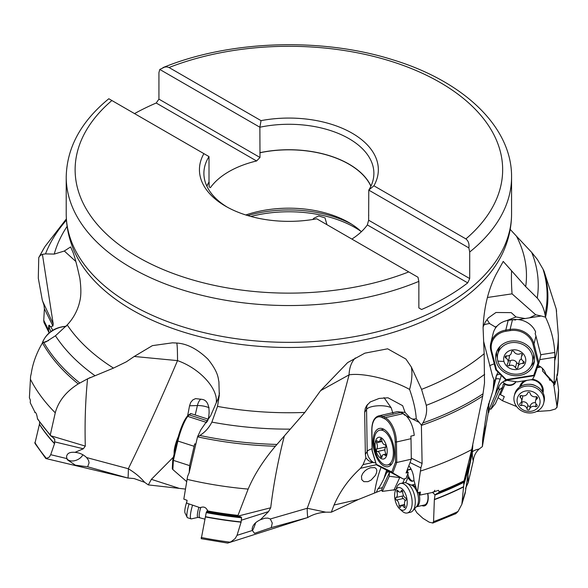 <?xml version="1.0" encoding="UTF-8"?>
<svg xmlns="http://www.w3.org/2000/svg" width="588" height="588" viewBox="0 0 588 588"><rect width="100%" height="100%" fill="white"/><g stroke="black" fill="none" stroke-linecap="round" stroke-linejoin="round"><path stroke-width="0.88" d="M252.355 530.486L254.531 533.316L271.274 527.627L272.259 522.997L270.304 518.976L267.849 518.094L264.835 518.219L260.396 519.741C255.339 522.159 252.59 525.224 252.156 528.95L252.355 530.486L237.03 535.337L235.134 538.601L231.15 541.666L227.674 543.091L307.752 517.506C313.161 514.331 319.174 512.552 325.781 512.17L331.316 512.192L358.445 499.469L376.276 492.34L378.055 488.672C379.076 487.871 381.053 484.497 383.993 478.551A129.154 65.937 77.2 0 1 386.632 470.378M395.827 489.62L382.318 491.377L381.634 490.23L376.276 492.34M414.525 508.833L416.863 512.751L422.934 518.329L429.284 522.217L432.908 523.019M473.274 460.999L468.166 482.682L467.989 474.347L472.318 452.179C472.958 450.9 475.244 449.842 479.176 449.004C475.699 452.194 473.73 456.192 473.274 460.999A44.534 36.162 10.4 0 1 472.318 452.179L472.796 445.123M498.977 386.456A7.791 6.887 -166.3 0 0 498.889 387.308A7.791 6.887 -166.3 0 0 499.315 389.851L502.527 387.374L495.434 403.625L490.855 409.248L489.473 408.682L488.128 413.452L482.366 446.601L479.176 449.004M498.036 397.664L502.505 400.759L516.624 406.551M83.327 448.784L54.625 441.86L54.78 439.537L54.133 438.442L50.649 435.723L85.304 446.101L83.327 448.784L74.977 452.341C79.439 452.731 83.32 454.473 86.62 457.567L88.457 460.22L89.089 462.815L87.649 466.776L127.824 478.022L134.101 478.558L144.611 482.307C140.598 477.427 135.174 472.899 128.331 468.739C145.17 434.142 161.568 398.105 177.525 360.62L134.226 356.468L152.395 345.634L172.482 342.826L176.466 343.024C186.918 343.59 197.414 348.978 207.954 359.187C218.993 372.91 218.008 378.812 218.905 381.627L219.287 395.481L217.509 406.404L211.871 422.103C208.983 427.858 204.962 432.305 199.824 435.458L197.531 436.825L189.13 472.752L187.587 476.412L183.816 499.131L187.08 500.322L186.617 503.093L200.207 507.738C203.61 506.172 206.116 507.253 207.733 510.965L207.505 512.148L206.256 512.413L201.287 538.615M173.394 457.163L151.381 479.338L148.316 484.902L144.611 482.307M148.316 484.902L185.477 489.076M238.155 516.066L270.708 507.767L268.54 511.597L241.264 520.233L241.594 517.778L241.095 517.006L238.155 516.066L237.993 515.389L248.151 489.091C254.148 474.869 263.233 460.58 275.39 446.233L304.827 412.431L320.592 390.652L347.692 362.546L364.869 353.16L387.646 348.809L405.896 359.033L411.35 367.037L421.552 389.366L426.285 405.316C427.263 411.6 426.124 417.487 422.86 422.978L421.398 425.212L422.103 463.454L420.883 467.886L417.355 492.634L420.449 492.053L420.016 495.074L419.193 492.288M238.331 516.146A268.914 155.261 180 0 1 207.88 511.707L207.505 512.148A266.474 153.85 0 0 0 241.095 517.006M207.557 510.266L206.256 512.413M270.708 507.767C273.604 483.998 278.139 460.11 284.305 436.098M176.701 343.047A44.534 1.83 91.7 0 1 177.525 360.62C199.655 368.338 218.317 388.668 216.259 402.809L210.644 415.738L200.861 429.769L197.583 436.663M187.528 416.348L189.549 405.793L190.725 402.376L192.82 399.913L195.561 398.613L201.971 399.37C212.511 400.546 208.85 421.971 206.653 421.868L206.373 422.735M312.698 219.493L313.948 218.199L318.733 215.958L325.002 217.876L326.95 224.689M361.377 231.716A84.841 48.98 0 0 0 348.882 222.536L348.882 222.536A84.841 48.98 0 0 0 245.806 214.973M351.874 239.081A84.841 48.98 0 0 0 367.338 224.917L368.654 220.221L368.654 215.495A84.841 48.98 0 0 0 368.779 215.296M370.896 186.249A84.841 48.98 0 0 0 348.882 164.17A84.841 48.98 0 0 0 259.984 152.755L259.867 127.228L159.789 69.45L158.929 72.596L158.929 99.137L259.984 157.481L259.984 152.755M368.654 220.221L469.709 278.565L469.709 252.017L468.856 247.893L368.779 190.108L368.654 215.495M469.709 278.565L467.717 282.872L367.338 224.917M467.717 282.872A222.676 128.559 180 0 1 421.581 309.501L418.854 307.928L418.854 281.38A222.676 128.559 180 0 1 131.433 267.893A222.676 128.559 0 0 1 66.216 176.988L66.216 213.789A222.676 128.559 0 0 0 131.433 304.694A222.676 128.559 0 0 0 374.108 332.565A222.676 128.559 0 0 0 511.567 213.789C511.531 226.24 509.017 238.331 504.026 250.054A221.514 127.89 180 0 1 348.5 342.76A221.514 127.89 180 0 1 132.256 310.023A221.514 127.89 0 0 1 73.757 250.054C68.767 238.331 66.253 226.24 66.216 213.789M206.807 186.08A84.995 49.069 180 0 1 209.005 182.045L209.005 156.592L203.889 153.637A89.45 51.641 0 0 0 225.638 206.234A89.45 51.641 0 0 0 316.741 218.795L417.995 277.249L418.854 281.38M203.889 153.637L108.927 98.813M134.534 113.602A222.676 128.559 180 0 1 156.202 103.018L158.929 99.137M259.984 157.481L256.581 160.972L156.202 103.018M256.581 160.972A84.841 48.98 0 0 0 210.445 187.609L209.13 186.844L209.13 182.118A84.841 48.98 0 0 0 206.888 186.249M209.005 156.592A84.995 49.069 0 0 0 203.896 173.35A84.995 49.069 0 0 0 227.255 207.138M259.867 152.682A84.995 49.069 180 0 1 370.977 186.08M169.035 67.517A213.767 123.421 180 0 1 440.052 82.445A213.767 123.421 180 0 1 465.902 238.912L373.894 185.793L368.779 190.108A84.995 49.069 0 0 0 373.887 173.35A84.995 49.069 0 0 0 348.993 138.65A84.995 49.069 0 0 0 259.867 127.228L261.043 120.636L169.035 67.517L166.918 66.892L164.625 67.083L159.789 69.45M373.894 185.793A89.45 51.641 0 0 0 352.139 133.197A89.45 51.641 0 0 0 261.043 120.636M465.902 238.912C468.438 240.977 469.422 243.969 468.856 247.893M85.304 446.101C84.665 422.963 85.414 400.546 87.553 378.848L113.491 368.095L126.383 361.796L134.226 356.468M421.552 389.366A237.581 137.166 0 0 0 484.159 353.711L483.086 327.847C483.946 307.539 488.268 289.737 496.059 274.434L503.232 261.417L525.701 286.643A237.581 137.166 0 0 0 516.448 236.148L510.2 229.386M86.62 457.567L128.331 468.739A44.534 11.767 101.2 0 1 128.022 478.022M87.649 466.776L75.389 465.189L67.297 459.728L66.562 456.92C66.878 453.407 69.685 451.878 74.977 452.341M45.857 458.53L127.824 478.022M525.701 286.643L537.241 298.065C541.35 302.938 543.944 308.421 545.01 314.521A258.22 149.08 0 0 0 543.04 269.164L537.41 259.506L531.692 252.399L516.448 236.148M556.777 376.761L558.6 390.072L557.027 407.455M536.55 411.512L550.008 410.586L555.631 408.932L557.034 406.852L553.683 383.846M557.027 407.469L557.034 406.852A269.686 155.702 0 0 0 558.571 389.499M549.758 379.319A4.454 0.404 -86.3 0 1 549.662 380.223L550.596 380.282M549.662 380.223L549.192 378.672M537.359 367.471A7.791 6.887 -166.3 0 0 540.681 366.883M502.527 387.374L503.35 384.015L505.011 384.28A7.791 6.887 -166.3 0 0 516.007 381.678M499.535 394.225L504.306 396.628L502.505 400.759M543.003 392.74A12.025 10.628 -166.3 0 0 543.268 390.822A12.025 10.628 -166.3 0 0 532.537 379.282M524.452 380.759A12.025 10.628 -166.3 0 0 519.638 387.036M499.315 389.851L490.855 409.248M506.709 380.296L505.614 381.009A7.791 6.887 -166.3 0 0 503.791 381.333M539.725 359.628L554.778 357.261L554.161 383.163L554.756 381.553L554.675 384.721L542.562 371.035A7.791 6.887 -166.3 0 0 542.599 370.587A7.791 6.887 -166.3 0 0 542.195 368.132M488.724 412.482L489.701 408.05L495.383 394.695A129.154 114.146 13.7 0 1 500.182 379.223A4.454 2.065 21.8 0 0 495.721 379.319M482.366 446.608L482.726 438.552L486.915 410.38L493.126 389.969L493.927 379.451L492.597 376.408L483.601 341.275M488.804 403.309L488.29 405.139M556.579 311.419L556.219 309.001L544.069 271.274A259.007 149.536 180 0 1 545.502 317.189L541.239 315.991L529.501 317.836L535.741 314.786L512.045 293.846L487.481 297.477M529.501 317.836L518.388 319.585M483.064 327.104L485.416 321.834L488.327 317.91L495.956 312.493L511.222 312.632L516.021 316.969L525.062 318.534M461.852 504.276L465.204 493.111L469.077 467.159L463.763 484.857L461.852 504.276L458.023 511.501C456.126 513.522 455.119 514.309 454.994 513.853M467.989 474.347L467.761 475.222M465.512 488.481L468.166 482.682M432.548 523.033L433.562 521.63L434.356 499.682L435.024 494.758L432.834 492.744L432.805 492.038M406.852 476.295L408.072 477.507A7.791 3.976 -102.8 0 0 412.636 481.205A7.791 3.976 -102.8 0 0 413.952 480.337M421.89 505.555A12.025 6.137 -102.8 0 0 428.057 500.241A12.025 6.137 -102.8 0 0 427.814 493.501M393.864 490.245L399.722 477.588L400.207 477.478M389.77 472.083A7.791 3.976 -102.8 0 0 389.381 473.634A7.791 3.976 -102.8 0 0 389.3 476.273L399.722 477.588M389.3 476.273L382.318 491.377M381.634 490.23A13.362 6.821 77.2 0 1 382.443 487.673L389.682 472.032M420.016 495.074L432.518 492.457L438.45 490.289L439.162 491.752L438.868 492.531L435.024 494.758M463.763 484.857L463.866 481.521L471.723 449.585L482.697 396.106L484.505 382.986L484.159 353.711M434.797 490.282A4.454 3.08 -47.4 0 1 432.834 492.744M463.866 481.521L469.797 462.521L472.502 446.358M410.034 462.543L420.883 467.886M412.644 419.141L416.253 418.832L419.244 422.397L406.389 416.061M419.244 422.397L421.398 425.212M416.253 418.832C415.753 410.498 413.533 400.7 409.593 389.447C392.181 379.569 363.016 372.535 349.074 374.85C337.358 420.03 323.415 464.505 307.23 508.275L325.781 512.17M372.057 448.828A13.362 4.395 -0.9 0 0 367.199 451.452L365.361 454.311L364.67 412.342L365.266 408.432L366.552 405.771L370.256 401.942L379.12 398.451L387.97 397.782L402.648 405.683L405.088 412.431L410.145 417.906M365.361 454.311L365.883 457.868L363.053 464.645L372.579 462.484L375.717 462.837M331.316 512.192L334.065 505.011C340.18 490.995 349.007 478.757 360.532 468.291L363.053 464.645M270.304 518.976L307.23 508.275A44.534 19.558 -110.2 0 0 307.752 517.506M271.274 527.627L307.575 517.609M255.655 522.725A9.349 1.749 -72.1 0 1 252.392 530.611M241.264 520.233L241.146 521.946A265.952 153.549 180 0 1 205.535 516.705M260.396 519.741L268.54 511.597M237.03 535.337L241.146 521.946M355.38 357.952A44.534 27.254 56.8 0 0 349.074 374.85L320.592 390.652M405.088 412.431L401.516 412.078L404.867 415.312M401.516 412.078L399.744 412.026M384.015 397.606L391.189 407.778L392.938 413.327M391.189 407.778A13.362 4.395 -0.9 0 0 382.398 405.793A13.362 4.395 -0.9 0 0 366.552 409.395L367.199 451.452A13.362 12.326 -147.4 0 0 373.909 462.756M387.683 470.951A13.362 6.821 -102.8 0 0 386.875 472.318L383.993 478.551M417.355 492.634L413.901 480.146A13.362 6.821 -102.8 0 0 408.792 465.814M367.992 481.66L363.862 481.653L361.752 479.668L361.488 476.265L362.737 473.436L364.905 470.915L367.426 469.077L370.514 467.725L374.754 467.622L376.114 468.57L376.798 470.216L376.607 472.554L375.401 475.369L371.138 480.058L367.992 481.66M365.883 457.868L368.536 460.698L372.579 462.484M469.797 462.521L469.077 467.159M545.436 317.042L545.01 314.521M535.741 314.786L541.239 315.991M543.04 269.164L544.069 271.274M554.675 384.721L556.674 378.077C557.049 373.777 557.306 372.851 557.431 375.306L557.424 375.453M557.277 373.85L556.917 376.313M540.254 366.596A7.791 6.887 13.7 0 1 537.528 366.986M515.86 381.656A7.791 6.887 13.7 0 1 502.902 381.921M538.071 365.405A13.362 11.811 -166.3 0 1 545.73 373.983L554.161 383.163M505.842 380.002L503.078 381.796A13.362 11.811 -166.3 0 0 498.867 386.698L495.383 394.695M498.08 372.182L496.265 375.805A13.245 1.213 93.7 0 1 496.221 376.195L493.553 387.125M489.657 365.765A13.362 5.652 165.6 0 1 494.251 363.84M545.502 317.189C550.963 328.574 554.05 340.342 554.771 352.491L554.778 357.261M497.073 326.09L495.324 327.001L495.566 327.964M487.055 319.571L489.569 323.54L495.324 327.001M516.021 316.969L506.393 320.732M509.539 319.416L515.691 320.004M493.927 379.451L494.809 381.957M407.102 470.246L411.196 469.32M409.175 466.24L408.66 466.159M407.168 470.091L410.961 468.879M413.077 481.05A7.791 3.976 77.2 0 1 407.822 473.752M407.602 472.142A7.791 3.976 77.2 0 1 407.602 470.135M427.638 493.538A11.135 5.682 77.2 0 1 427.858 499.726A11.135 5.682 77.2 0 1 424.426 504.982L416.319 506.819M520.77 386.316A11.135 9.842 13.7 0 1 527.186 380.326M530.589 379.797A11.135 9.842 13.7 0 1 542.423 390.601A11.135 9.842 13.7 0 1 542.327 391.579M42.542 300.99L53.214 323.973L52.913 326.024L44.394 308.744L43.946 305.069L42.262 299.99L38.294 278.175L38.757 257.573L40.094 255.611L42.417 254.339L45.496 253.898L54.243 254.089L64.327 251.025L70.597 246.938L72.721 251.664C74.433 255.611 76.83 264.585 79.909 278.58C82.18 296.007 79.711 300.946 79.159 303.856C76.874 311.861 72.89 318.88 67.216 324.921L55.456 335.785L45.974 341.878L42.446 342.907C36.507 353.079 32.788 363.237 31.274 373.387L30.583 376.43L29.4 397.767L30.37 400.134L30.238 402.743L34.957 412.181M52.78 330.25L50.642 326.627L52.913 326.024M53.214 323.973L42.417 254.339M75.793 261.447L64.327 251.025M50.987 331.426A9.349 5.652 41.4 0 1 49.289 327.222A9.349 5.652 41.4 0 1 49.414 325.215M49.12 332.889L43.938 322.342L43.747 320.313L48.532 330.022L48.819 325.326L50.642 326.627M48.481 340.614L42.52 342.775M50.649 435.723L50.296 434.9L55.257 412.805C58.462 401.141 66.128 391.512 78.248 383.92L87.553 378.848M35.302 412.269L34.677 412.394C35.89 412.122 36.801 414.15 37.419 418.48L37.904 419.398M54.625 441.86L54.566 443.521A265.952 153.549 180 0 1 39.462 424.183L39.609 422.03M39.462 424.183L34.927 443.345M87.994 378.613A8.908 6.078 153.4 0 0 90.236 377.496M66.841 458.589L50.708 454.693L54.566 443.521M82.893 454.759A9.349 6.387 -26.6 0 1 74.97 460.632A9.349 6.387 -26.6 0 1 66.9 458.772M50.708 454.693L49.341 457.052L46.467 458.442A269.686 155.702 0 0 1 34.81 442.419M48.532 330.022L49.201 332.815M44.394 308.744L43.747 320.313M178.179 436.957A11.135 2.08 107.9 0 0 174.886 446.77A11.135 2.08 107.9 0 0 174.158 451.268A35.625 35.625 0 0 0 174.114 454.076M387.213 451.128A11.135 5.682 77.2 0 1 381.311 458.655A11.135 5.682 77.2 0 1 375.085 445.153A11.135 5.682 77.2 0 1 380.987 437.626A11.135 5.682 77.2 0 1 387.213 451.128M373.953 442.793A17.816 9.092 -102.8 0 0 387.602 464.946A17.816 9.092 -102.8 0 0 393.357 452.356A17.816 9.092 -102.8 0 0 379.708 430.203A17.816 9.092 -102.8 0 0 373.953 442.793A35.625 11.716 179.1 0 0 375.085 445.153M380.311 439.368A4.454 2.271 77.2 0 1 378.907 441.691A4.454 2.271 77.2 0 1 377.217 440.963A1.338 0.684 -102.8 0 0 376.71 440.75A1.338 0.684 -102.8 0 0 376.629 440.78A1.338 0.684 -102.8 0 0 376.54 442.757A4.454 2.271 77.2 0 1 376.636 449.034A1.338 0.684 -102.8 0 0 376.408 449.857A1.338 0.684 -102.8 0 0 377.378 451.525A4.454 2.271 77.2 0 1 380.568 456.215A1.338 0.684 -102.8 0 0 380.928 457.221A1.338 0.684 -102.8 0 0 381.568 457.611A1.338 0.684 -102.8 0 0 381.994 456.92A4.454 2.271 77.2 0 1 383.391 454.597A4.454 2.271 77.2 0 1 385.081 455.325A1.338 0.684 -102.8 0 0 385.588 455.538A1.338 0.684 -102.8 0 0 385.677 455.509A1.338 0.684 -102.8 0 0 385.765 453.532A4.454 2.271 77.2 0 1 385.669 447.248A1.338 0.684 -102.8 0 0 385.897 446.432A1.338 0.684 -102.8 0 0 384.92 444.763A4.454 2.271 77.2 0 1 381.737 440.074A1.338 0.684 -102.8 0 0 380.73 438.67A1.338 0.684 -102.8 0 0 380.311 439.368L381.414 439.118M525.503 358.004A11.135 9.842 13.7 0 1 517.234 369.47A11.135 9.842 13.7 0 1 503.953 361.392A11.135 9.842 13.7 0 1 512.221 349.926A11.135 9.842 13.7 0 1 525.503 358.004M497.815 361.054A17.816 15.744 -166.3 0 0 515.206 374.189A17.816 15.744 -166.3 0 0 532.368 362.568A17.816 15.744 -166.3 0 0 532.302 355.63A17.816 15.744 -166.3 0 0 514.919 342.495A17.816 15.744 -166.3 0 0 497.757 354.123A17.816 15.744 -166.3 0 0 497.815 361.054A35.625 15.075 165.6 0 0 503.953 361.392M511.457 352.072A4.454 3.94 13.7 0 1 511.354 352.998A4.454 3.94 13.7 0 1 506.628 355.872A1.338 1.183 -166.3 0 0 505.871 358.055A4.454 3.94 13.7 0 1 508.076 362.48A4.454 3.94 13.7 0 1 507.37 363.899A1.338 1.183 -166.3 0 0 509.149 365.685A4.454 3.94 13.7 0 1 515.47 367.728A1.338 1.183 -166.3 0 0 518.006 367.331A4.454 3.94 13.7 0 1 518.101 366.405A4.454 3.94 13.7 0 1 522.835 363.531A1.338 1.183 -166.3 0 0 523.592 361.348A4.454 3.94 13.7 0 1 521.38 356.923A4.454 3.94 13.7 0 1 522.093 355.505A1.338 1.183 -166.3 0 0 520.314 353.719A4.454 3.94 13.7 0 1 513.986 351.675A1.338 1.183 -166.3 0 0 511.457 352.072L511.582 351.536M508.076 362.48L509.311 357.423A4.454 3.94 -166.3 0 0 509.237 355.49M518.917 363.061A1.338 1.183 13.7 0 1 516.705 362.671A4.454 3.94 -166.3 0 0 510.377 360.628A1.338 1.183 13.7 0 1 508.627 360.238M521.453 358.856A4.454 3.94 -166.3 0 0 519.336 361.341L518.101 366.405M500.403 346.089A17.816 15.744 -166.3 0 0 498.734 350.088L497.757 354.123M532.368 362.568L533.353 358.533A17.816 15.744 -166.3 0 0 533.713 354.211M172.431 469.077L172.35 468.173L172.843 469.547L186.712 481.623M189.226 472.245L189.615 465.615L173.379 460.367L172.85 459.581L177.267 440.618M172.843 469.547L173.379 460.367L177.877 441.044L194.114 446.299A20.043 3.741 -72.1 0 1 194.716 443.859L195.584 444.138M194.114 446.299L189.615 465.615M384.015 466.064A19.595 10.003 -102.8 0 0 388.073 466.666A19.595 10.003 -102.8 0 0 394.151 449.107A19.595 10.003 -102.8 0 0 383.45 429.056A19.595 10.003 -102.8 0 0 379.392 428.446A19.595 10.003 -102.8 0 0 373.321 446.005A19.595 10.003 -102.8 0 0 384.015 466.064M392.358 472.693L403.412 479.058L376.394 464.829L392.358 472.693L391.799 471.966L376.291 464.322L372.226 450.724L371.917 430.467A19.147 9.776 77.2 0 1 382.075 417.524L384.501 418.715A19.147 9.776 77.2 0 1 395.202 441.941L395.511 462.197L391.799 471.966M403.412 479.058L406.029 478.463L408.3 472.487L406.058 472.995L411.313 459.184L396.753 462.491L395.511 462.197M376.394 464.829L376.291 464.322L376.394 464.829M406.58 471.635L408.3 472.487M392.784 472.928L396.753 462.491L396.437 442.007L411.005 438.699A20.043 10.231 -102.8 0 0 410.865 436.127L414.224 435.363A20.043 10.231 -102.8 0 0 403.155 413.629L400.729 412.438A20.043 10.231 -102.8 0 0 396.577 411.82L378.657 415.892C374.144 417.326 371.851 422.133 371.77 430.306L372.079 450.651M411.005 438.699L411.313 459.184M391.483 464.358A19.595 10.003 77.2 0 1 391.086 464.152M519.483 375.497A19.595 17.317 -166.3 0 0 534.11 362.943A19.595 17.317 -166.3 0 0 510.656 341.106A19.595 17.317 -166.3 0 0 496.037 353.66A19.595 17.317 -166.3 0 0 519.483 375.497M506.202 379.598L506.003 380.135L534.374 375.673L533.764 375.269L506.202 379.598L496.5 369.83L495.794 369.771L496.5 369.83L495.794 369.771L490.951 350.896M534.374 375.673L538.902 362.994L537.888 363.325L533.051 344.494A19.147 16.927 13.7 0 0 510.2 330.603L505.893 331.279A19.147 16.927 13.7 0 0 491.671 350.999L496.5 369.83M538.895 363.016L534.492 375.754L532.419 379.503L517.33 381.877L506.158 380.208L495.853 369.933M510.2 330.603L510.105 329.412A20.043 17.713 -166.3 0 1 534.014 343.951L535.94 336.057L540.828 355.101L538.902 362.994L534.014 343.951A0.889 0.375 165.6 0 1 533.051 344.494M535.94 336.057A20.043 17.713 -166.3 0 0 535.168 333.741L535.609 331.919A20.043 17.713 -166.3 0 0 512.471 319.703L508.164 320.379A20.043 17.713 -166.3 0 0 493.207 333.22L490.833 342.929A20.043 17.713 -166.3 0 0 490.906 350.735A0.889 0.375 165.6 0 0 490.906 350.815L495.787 369.83M534.463 360.885A19.595 17.317 13.7 0 1 530.81 366.383M497.382 358.224A19.595 17.317 13.7 0 1 496.669 351.668M498.697 348.037A17.589 15.545 -166.3 0 0 498.183 352.352M192.548 505.18A15.141 2.83 107.9 0 0 190.703 512.92A15.141 2.83 107.9 0 0 191.071 518.866A15.141 2.83 107.9 0 0 191.394 518.873L198.127 517.366L205.021 519.167M189.071 503.967A15.141 2.83 107.9 0 0 187.197 511.788A15.141 2.83 107.9 0 0 187.146 517.308A15.141 2.83 107.9 0 0 187.572 517.734L191.071 518.866M186.888 501.446A11.576 2.161 107.9 0 0 185.051 508.716A11.576 2.161 107.9 0 0 185.014 512.942L187.146 517.308M395.437 490.598L396.731 487.356A15.141 7.732 77.2 0 1 400.553 483.461L403.699 482.741A15.141 7.732 77.2 0 1 406.484 483.049A15.141 7.732 77.2 0 1 415.077 505.136A15.141 7.732 77.2 0 1 412.791 510.796A15.141 7.732 77.2 0 1 410.409 512.273L407.264 512.986A15.141 7.732 77.2 0 1 402.133 511.119L399.568 508.767A11.576 5.909 77.2 0 1 394.783 493.067A11.576 5.909 77.2 0 1 395.437 490.598A11.576 5.909 77.2 0 1 403.236 490.054A11.576 5.909 77.2 0 1 407.058 504.732A11.576 5.909 77.2 0 1 399.568 508.767M400.553 483.461A15.141 7.732 77.2 0 1 409.189 490.157A15.141 7.732 77.2 0 1 411.931 505.849A15.141 7.732 77.2 0 1 407.264 512.986M400.479 507.069A4.454 2.271 77.2 0 1 401.692 505.687A4.454 2.271 77.2 0 1 403.956 507.172A1.338 0.684 -102.8 0 0 404.544 507.62A1.338 0.684 -102.8 0 0 404.632 507.613A1.338 0.684 -102.8 0 0 404.934 505.915A4.454 2.271 77.2 0 1 405.779 500.322A1.338 0.684 -102.8 0 0 406.146 499.704A1.338 0.684 -102.8 0 0 405.375 497.749A4.454 2.271 77.2 0 1 402.751 492.053A1.338 0.684 -102.8 0 0 402.523 490.98A1.338 0.684 -102.8 0 0 401.722 490.319A1.338 0.684 -102.8 0 0 401.361 490.737A4.454 2.271 77.2 0 1 400.156 492.119A4.454 2.271 77.2 0 1 397.892 490.635A1.338 0.684 -102.8 0 0 397.297 490.179A1.338 0.684 -102.8 0 0 397.209 490.194A1.338 0.684 -102.8 0 0 396.907 491.884A4.454 2.271 77.2 0 1 396.062 497.485A1.338 0.684 -102.8 0 0 395.702 498.102A1.338 0.684 -102.8 0 0 396.466 500.057A4.454 2.271 77.2 0 1 399.098 505.754A1.338 0.684 -102.8 0 0 400.119 507.488A1.338 0.684 -102.8 0 0 400.479 507.069M405.139 500.836A4.454 2.271 -102.8 0 0 403.192 498.528A1.338 0.684 77.2 0 1 402.42 496.573A1.338 0.684 77.2 0 1 402.787 495.956A4.454 2.271 -102.8 0 0 403.427 495.441M514.265 395.9L514.676 394.203A15.141 13.384 13.7 0 1 531.236 384.523A15.141 13.384 13.7 0 1 544.429 399.002A15.141 13.384 13.7 0 1 544.098 401.376L543.687 403.081A15.141 13.384 13.7 0 1 527.135 412.761A15.141 13.384 13.7 0 1 513.934 398.282A15.141 13.384 13.7 0 1 514.265 395.9A15.141 13.384 13.7 0 1 530.817 386.22A15.141 13.384 13.7 0 1 544.018 400.707A15.141 13.384 13.7 0 1 543.687 403.081M540.085 402.038A11.576 10.231 13.7 0 1 528.2 411.387A11.576 10.231 13.7 0 1 517.08 400.185A11.576 10.231 13.7 0 1 528.965 390.836A11.576 10.231 13.7 0 1 540.085 402.038M529.59 409.123A4.454 3.94 13.7 0 1 535.411 406.639A1.338 1.183 -166.3 0 0 536.785 404.728A4.454 3.94 13.7 0 1 535.514 400.965A4.454 3.94 13.7 0 1 537.006 398.833A1.338 1.183 -166.3 0 0 535.778 396.716A4.454 3.94 13.7 0 1 530.17 393.313A1.338 1.183 -166.3 0 0 527.576 393.1A4.454 3.94 13.7 0 1 521.747 395.584A1.338 1.183 -166.3 0 0 520.373 397.495A4.454 3.94 13.7 0 1 521.644 401.259A4.454 3.94 13.7 0 1 520.152 403.39A1.338 1.183 -166.3 0 0 521.38 405.507A4.454 3.94 13.7 0 1 526.988 408.91A1.338 1.183 -166.3 0 0 529.59 409.123L530.472 405.477A1.338 1.183 13.7 0 1 527.877 405.272A4.454 3.94 -166.3 0 0 522.269 401.861A1.338 1.183 13.7 0 1 521.468 401.802M535.55 402.773A4.454 3.94 -166.3 0 0 530.472 405.477M536.587 396.775A4.454 3.94 -166.3 0 0 536.403 397.319L535.514 400.965M521.644 401.259L522.534 397.613A4.454 3.94 -166.3 0 0 522.497 395.805M207.733 510.965A269.436 155.563 0 0 0 237.993 515.389M248.151 489.091A269.436 155.563 180 0 1 187.087 479.352M275.39 446.233A259.007 149.536 180 0 1 197.531 436.825M216.259 402.809A44.534 36.316 -175 0 0 219.456 393.012M151.381 479.338L178.561 488.128M195.209 414.981L197.406 405.551L189.549 405.793M209.115 407.705A13.362 5.41 13.1 0 0 197.406 405.551A13.362 6.696 88.3 0 1 200.868 399.12M361.083 231.437A93.521 53.993 0 0 0 355.02 227.585A93.521 53.993 0 0 0 250.819 216.45M351.381 224.043A92.22 53.243 0 0 0 247.702 215.561M511.567 213.789L511.567 176.988A222.676 128.559 180 0 1 469.709 252.017M408.748 271.913A213.767 123.421 180 0 1 137.732 256.985A213.767 123.421 180 0 1 111.882 100.519M217.509 406.404A237.581 137.166 0 0 0 304.827 412.431M500.594 394.416L505.011 384.28M489.51 400.957A133.608 118.085 -166.3 0 0 488.128 413.452M482.726 438.552L485.953 425.337M493.464 388.117L492.582 391.74M465.387 491.568L462.403 501.513M405.639 482.77L408.072 477.507M402.78 482.954L404.72 478.757M439.162 491.752A269.436 155.563 0 0 0 464.02 480.844M471.723 449.585A269.436 155.563 180 0 1 420.457 471.076M436.531 493.729A266.474 153.85 0 0 0 464.057 481.594M463.866 481.557A268.914 155.261 180 0 1 438.868 492.531M482.697 396.106A259.007 149.536 180 0 1 421.42 425.381M411.299 458.125L422.103 463.454M411.35 367.037A44.534 24.071 -63 0 1 411.923 373.77A44.534 24.071 -63 0 1 409.593 389.447M241.594 517.778A265.952 153.549 180 0 1 206.226 512.618M201.155 537.454A269.686 155.702 0 0 0 230.114 542.187M241.102 522.181A265.974 153.564 180 0 1 205.491 516.94M199.824 435.458A258.22 149.08 0 0 0 276.852 444.447M211.871 422.103A249.349 143.957 0 0 0 290.222 429.137M386.875 472.318L389.227 471.782M382.443 487.673L378.055 488.672M381.039 467.35A133.608 68.208 -102.8 0 0 374.527 492.656M334.065 505.011L358.445 499.469M376.283 464.711L360.532 468.291M367.588 404.36A13.362 12.326 32.6 0 0 366.552 409.395L364.67 412.342M426.285 405.316A249.349 143.957 0 0 0 484.666 374.336M433.562 521.63A269.686 155.702 0 0 0 458.023 511.501M463.66 486.879A265.974 153.564 180 0 1 434.356 499.682M463.675 486.629A265.952 153.549 180 0 1 434.378 499.433M464.02 482.241A265.952 153.549 180 0 1 434.98 494.986M422.86 422.978A258.22 149.08 0 0 0 483.049 393.806M511.582 271.068A44.534 6.299 -95.8 0 0 511.435 277.69A44.534 6.299 -95.8 0 0 512.045 293.846M537.241 298.065A249.349 143.957 0 0 0 531.692 252.399M553.918 384.111A265.974 153.564 180 0 1 553.683 385.618M553.867 384.052A265.952 153.549 180 0 1 553.661 385.368M557.431 375.306A269.436 155.563 0 0 0 558.328 362.627L557.424 375.467M558.328 362.627L558.328 335.322A269.436 155.563 180 0 1 554.756 360.576M500.182 379.223A17.816 15.744 -166.3 0 0 501.13 375.254M493.126 389.976L495.971 378.312A13.362 11.811 -166.3 0 0 496.265 376.011A4.454 2.043 -179 0 1 500.145 374.262M496.221 376.195L496.265 375.805M494.412 381.752A13.362 10.239 109.4 0 0 494.971 381.818M554.771 352.491L540.725 354.704M489.569 323.54A13.362 5.652 -14.4 0 0 483.792 324.892M113.491 368.095A237.581 137.166 180 0 1 67.216 324.921M54.243 254.089A237.581 137.166 180 0 1 67.105 226.387M39.727 256.074A259.007 149.536 180 0 1 44.365 247.599L45.114 246.372A258.22 149.08 0 0 0 40.094 255.611M66.444 220.14A249.349 143.957 0 0 0 45.504 253.898M78.248 383.92A259.007 149.536 180 0 1 42.446 342.907M43.865 342.569A258.22 149.08 0 0 0 79.718 382.942M55.456 335.785A249.349 143.957 0 0 0 94.778 375.541M37.419 418.48A269.436 155.563 0 0 0 50.296 434.9M55.257 412.805A269.436 155.563 180 0 1 30.378 379.172M50.715 435.737A268.914 155.261 180 0 1 50.377 435.37M54.78 439.537A265.952 153.549 180 0 1 52.913 437.494M54.53 443.734A265.974 153.564 180 0 1 39.433 424.389M376.54 442.757L382.046 441.5M385.949 455.127L385.081 455.325M382.237 455.832L380.568 456.215M384.905 449.82L377.378 451.525M385.831 446.946L376.636 449.034M505.871 358.055L506.408 355.858M522.306 354.608L522.093 355.505M523.394 361.238L522.835 363.531M516.705 362.671L515.47 367.728M510.377 360.628L509.149 365.685M42.556 342.76L42.909 341.79A0.889 0.529 -160.2 0 1 42.88 341.481C47.238 332.293 55.029 327.215 66.26 326.244M43.269 342.51L42.909 341.79A20.043 13.686 -26.6 0 1 65.746 326.48M186.8 416.914A19.147 3.572 107.9 0 0 177.297 440.471L177.267 440.537C180.016 429.688 183.243 421.714 186.955 416.605L188.241 415.091L191.115 413.658A20.043 3.741 -72.1 0 0 189.101 414.878A0.889 0.794 -139.6 0 0 188.241 415.091M186.955 416.605A0.889 0.794 -139.6 0 1 187.815 416.392A20.043 3.741 -72.1 0 0 177.877 441.044L177.267 440.537L172.813 459.676M206.476 422.427L187.815 416.392L189.101 414.878L207.189 420.729M384.501 418.715A0.889 0.706 116.2 0 1 385.236 417.708A20.043 10.231 -102.8 0 1 396.437 442.007L395.202 441.941M403.155 413.629L385.236 417.708L382.81 416.51A0.889 0.706 116.2 0 0 382.075 417.524M400.729 412.438L382.81 416.51A20.043 10.231 -102.8 0 0 378.657 415.892M537.888 363.325L533.764 375.269M512.471 319.703L510.105 329.412L505.79 330.096L505.893 331.279M508.164 320.379L505.79 330.096A20.043 17.713 -166.3 0 0 490.833 342.929L490.906 350.815A0.889 0.375 165.6 0 0 491.671 350.999M200.787 507.326A11.135 2.08 107.9 0 0 199.413 513.067A11.135 2.08 107.9 0 0 199.685 517.44M198.876 507.304A11.613 2.168 -72.1 0 0 197.59 512.795A11.613 2.168 107.9 0 0 198.127 517.366M414.981 484.291L411.387 485.107A11.135 5.682 77.2 0 1 415.782 487.356M418.546 492.413A11.135 5.682 77.2 0 1 419.575 501.615A11.135 5.682 77.2 0 1 416.326 506.812M417.237 492.524A11.613 5.931 -102.8 0 1 418.333 502.189A11.613 5.931 77.2 0 1 416.576 506.533L412.791 510.796M416.892 491.619A11.613 5.931 -102.8 0 0 411.74 485.254L406.484 483.049M405.051 506.922L403.956 507.172M404.595 504.504L399.098 505.754M403.192 498.528L396.466 500.057M402.787 495.956L396.062 497.485M398.576 491.509L396.907 491.884M402.229 490.539L401.361 490.737M528.891 384.309A11.135 9.842 13.7 0 1 536.043 386.051M536.08 403.912L535.411 406.639M527.877 405.272L526.988 408.91M522.269 401.861L521.38 405.507M520.85 395.533L520.373 397.495M537.351 397.422L537.006 398.833M108.817 98.747C81.041 121.525 66.834 147.603 66.216 176.988M511.567 176.988C512.016 126.949 463.638 81.401 393.181 59.91C321.842 37.14 229.555 40.182 163.038 67.591M487.739 407.161L486.952 410.387M227.674 543.091L201.177 538.674M455.553 513.75L432.937 523.011M558.328 335.322L556.211 309.001M45.114 246.372L66.363 218.927M50.575 435.649L37.595 419.097M45.835 458.522L34.935 443.367M38.757 257.573L44.365 247.599M381.906 441.007L378.907 441.691M385.941 454.017L383.391 454.597M379.708 430.203L383.854 429.262M387.602 464.946L391.748 464.005M511.773 351.286L511.354 352.998M522.063 354.108L521.38 356.923M42.226 343.282L42.88 341.481M172.284 468.474L172.798 459.765M207.865 419.082L191.115 413.658M372.094 450.731L376.254 464.63M402.118 412.372L401.075 412.607M404.691 505.004L401.692 505.687M402.699 491.539L400.156 492.119"/></g></svg>
